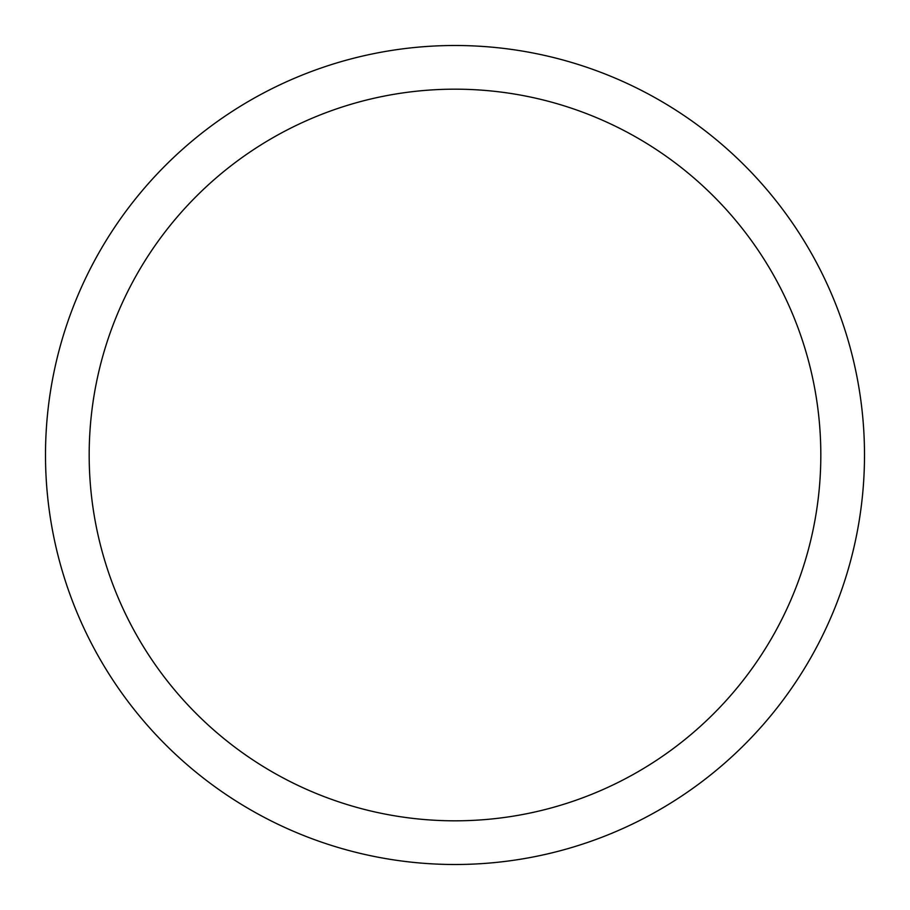 <?xml version="1.0" encoding="UTF-8"?>
<svg xmlns="http://www.w3.org/2000/svg" width="910" height="910" viewBox="0 0 910 910"><rect width="100%" height="100%" fill="white"/><g stroke="black" fill="none" stroke-linecap="round" stroke-linejoin="round"><path stroke-width="1.36" d="M864.5 455A409.5 409.5 0 0 0 455 45.5A409.5 409.5 0 0 0 45.5 455A409.5 409.5 0 0 0 455 864.5A409.5 409.5 0 0 0 864.5 455M820.82 455A365.82 365.82 0 0 0 455 89.18A365.82 365.82 0 0 0 89.18 455A365.82 365.82 0 0 0 455 820.82A365.82 365.82 0 0 0 820.82 455"/></g></svg>
